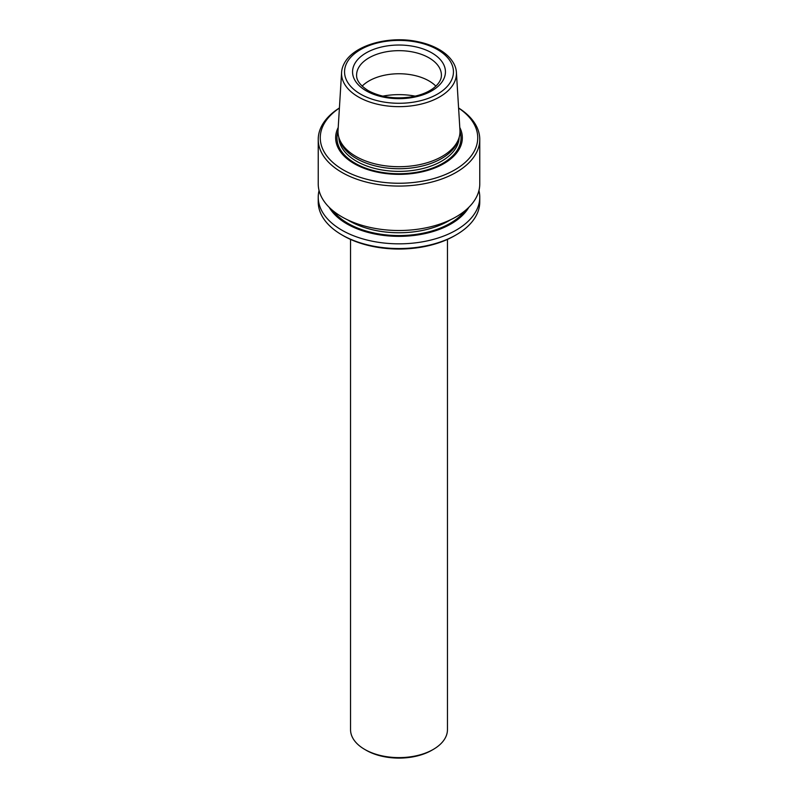 <?xml version="1.0" encoding="UTF-8"?>
<svg xmlns="http://www.w3.org/2000/svg" width="798" height="798" viewBox="0 0 798 798"><rect width="100%" height="100%" fill="white"/><g stroke="black" fill="none" stroke-linecap="round" stroke-linejoin="round"><path stroke-width="1.2" d="M479.768 197.206L479.768 201.924A80.768 46.633 180 0 1 456.107 234.891A80.768 46.633 180 0 1 341.893 234.891L341.893 234.891A80.768 46.633 180 0 1 318.232 201.924L318.232 197.206A80.768 46.633 0 0 0 341.893 230.183A80.768 46.633 0 0 0 429.903 240.288A80.768 46.633 0 0 0 479.768 197.206A80.768 46.633 0 0 0 478.94 190.542M343.32 235.719L341.893 234.891L343.32 235.719A78.743 45.466 0 0 0 454.68 235.719L456.107 234.891M339.409 107.969A80.768 46.633 0 0 0 318.232 139.441A80.768 46.633 0 0 0 341.893 172.408A80.768 46.633 0 0 0 429.903 182.523A80.768 46.633 0 0 0 479.768 139.441A80.768 46.633 0 0 0 458.591 107.969M339.399 108.079A78.743 45.466 0 0 0 343.32 169.934A78.743 45.466 0 0 0 452.606 171.091A78.743 45.466 0 0 0 458.601 108.079M318.232 139.441L318.232 183.879A80.768 46.633 0 0 0 341.893 216.857A80.768 46.633 0 0 0 429.903 226.961A80.768 46.633 0 0 0 479.768 183.879L479.768 139.441M329.165 207.31A73.625 42.503 0 0 0 346.94 223.899A73.625 42.503 0 0 0 468.835 207.31M319.06 190.542A80.768 46.633 0 0 0 318.232 197.206M338.212 127.51A63.341 36.568 0 0 0 354.212 163.65A63.341 36.568 0 0 0 431.309 169.246A63.341 36.568 0 0 0 459.788 127.51M339.11 138.174L339.908 140.568A60.179 34.743 0 0 0 356.447 158.553A60.179 34.743 0 0 0 416.636 167.201A60.179 34.743 0 0 0 458.092 140.568L458.89 138.174A60.997 35.212 180 0 1 416.875 165.166A60.997 35.212 180 0 1 355.868 156.398A60.997 35.212 180 0 1 339.11 138.174A60.997 35.212 180 0 1 338.043 130.254L341.594 72.319A57.446 33.167 180 0 1 343.988 63.94C352.985 45.366 388.586 35.292 417.883 41.696C426.461 43.471 433.932 46.294 440.316 50.164C446.611 54.015 451.169 58.613 454.012 63.94A57.446 33.167 180 0 1 456.406 72.319A57.446 33.167 180 0 1 421.913 103.9A57.446 33.167 180 0 1 358.382 96.937A57.446 33.167 180 0 1 341.594 72.319M456.406 72.319L459.957 130.254A60.997 35.212 180 0 1 458.89 138.174M435.888 86.154A42.404 24.479 0 0 0 399 73.755A42.404 24.479 0 0 0 362.112 86.154M350.541 239.4L350.541 729.641A48.459 27.98 0 0 0 364.736 749.422A48.459 27.98 0 0 0 433.264 749.422A48.459 27.98 0 0 0 447.459 729.641L447.459 239.4M364.736 749.422L366.162 750.25L364.736 749.422M433.264 749.422L431.838 750.25A46.444 26.813 180 0 1 366.162 750.25M347.569 219.839A70.264 40.568 0 0 0 349.315 220.876A70.264 40.568 0 0 0 450.431 219.839M332.786 210.582A72.289 41.735 0 0 0 347.888 223.35A72.289 41.735 0 0 0 465.214 210.582M338.831 137.276A60.179 34.743 0 0 0 356.447 161.206A60.179 34.743 0 0 0 421.514 168.857A60.179 34.743 0 0 0 459.169 137.276M338.003 131.461A62.025 35.81 0 0 0 355.15 163.261A62.025 35.81 0 0 0 427.838 169.645A62.025 35.81 0 0 0 459.997 131.461M415.179 96.139A51.491 29.726 0 0 0 382.821 96.139M441.404 75.142A42.404 24.479 0 0 0 399 50.663A42.404 24.479 0 0 0 356.596 75.142C356.566 76.997 356.317 82.982 368.177 90.603C379.998 97.007 394.003 99.171 410.202 97.077C419.389 95.62 426.88 92.847 432.686 88.768C438.601 84.329 441.503 79.78 441.404 75.142M366.162 90.802A46.444 26.813 0 0 0 443.858 78.783A46.444 26.813 0 0 0 386.98 45.945A46.444 26.813 0 0 0 366.162 90.802M360.496 94.074A54.454 31.441 0 0 0 451.598 79.98A54.454 31.441 0 0 0 384.905 41.476A54.454 31.441 0 0 0 360.496 94.074"/></g></svg>
